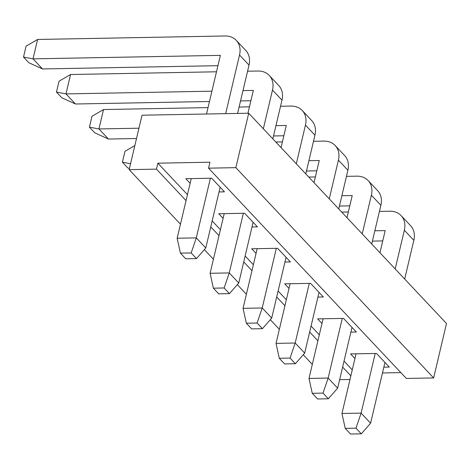 <?xml version="1.0" encoding="UTF-8"?>
<svg xmlns="http://www.w3.org/2000/svg" width="470" height="470" viewBox="0 0 470 470"><rect width="100%" height="100%" fill="white"/><g stroke="black" fill="none" stroke-linecap="round" stroke-linejoin="round"><path stroke-width="0.7" d="M208.545 168.166L209.955 162.215L157.867 163.184L156.457 169.135L129.15 169.647L142.022 115.209L248.718 113.223L446.5 323.501L433.634 377.933L406.327 378.444L208.545 168.166L235.852 167.655L248.718 113.223M349.991 379.496L339.64 379.69M400.845 372.616L382.48 372.963M157.867 163.184L187.448 194.639M212.182 220.929L220.412 229.683M245.14 255.974L253.377 264.728M278.105 291.024L286.336 299.778M311.07 326.068L319.3 334.822M344.034 361.113L352.265 369.866M354.944 358.534L350.602 353.922L376.482 353.44L389.301 367.07L383.849 367.17M321.979 323.489L317.644 318.877L343.517 318.396L356.336 332.026L350.884 332.126M289.015 288.445L284.679 283.833L310.553 283.351L323.372 296.975L317.92 297.081M256.056 253.395L251.714 248.783L277.594 248.301L290.413 261.931L284.955 262.031M223.091 218.35L218.75 213.738L244.629 213.257L257.448 226.887L251.996 226.987M190.127 183.306L185.791 178.694L211.665 178.212L224.484 191.836L219.032 191.942M156.457 169.135L186.044 200.59M210.772 226.881L219.002 235.635M243.736 261.931L251.967 270.685M276.695 296.975L284.932 305.729M309.66 332.02L317.896 340.774M342.624 367.07L350.855 375.824M129.15 169.647L180.462 224.196M204.356 249.605L213.427 259.24M237.321 284.65L246.386 294.291M270.285 319.694L279.35 329.335M303.25 354.744L312.315 364.379M433.634 377.933L235.852 167.655M404.682 279.039L413.829 240.329L404.341 230.241L395.194 268.952M404.341 230.241A21.861 16.914 -43.2 0 0 401.11 215.618A21.861 16.914 -43.2 0 0 389.771 211.206L379.425 211.4M348.34 211.976L341.725 212.099M374.837 230.793L385.189 230.6L379.954 252.743M382.75 240.91L372.399 241.104M401.11 215.618L410.604 225.706A21.861 16.914 136.8 0 1 413.829 240.329M371.717 243.995L380.87 205.284L371.376 195.197L362.229 233.901M371.376 195.197A21.861 16.914 -43.2 0 0 368.151 180.574A21.861 16.914 -43.2 0 0 356.806 176.162L346.461 176.35M315.376 176.932L308.761 177.055M341.878 195.743L352.224 195.549L346.989 217.698M349.786 205.866L339.44 206.054M368.151 180.574L377.639 190.661A21.861 16.914 136.8 0 1 380.87 205.284M338.753 208.944L347.906 170.24L338.418 160.147L329.264 198.857M338.418 160.147A21.861 16.914 -43.2 0 0 335.186 145.53A21.861 16.914 -43.2 0 0 323.842 141.112L313.496 141.306M282.411 141.887L275.796 142.011M308.913 160.699L319.259 160.505L314.025 182.654M316.821 170.816L306.475 171.01M335.186 145.53L344.674 155.617A21.861 16.914 136.8 0 1 347.906 170.24M305.794 173.9L314.941 135.19L305.453 125.102L296.3 163.813M305.453 125.102A21.861 16.914 -43.2 0 0 302.222 110.479A21.861 16.914 -43.2 0 0 290.883 106.067L280.531 106.261M249.453 106.837L239.101 107.031M208.022 107.612L103.529 109.557L98.941 128.95L138.95 128.204M275.949 125.654L286.295 125.461L281.06 147.603M283.857 135.771L273.511 135.965M136.512 138.515L108.429 139.038L98.941 128.95L89.429 127.147L92.002 116.26L103.529 109.557M302.222 110.479L311.71 120.567A21.861 16.914 136.8 0 1 314.941 135.19M272.829 138.856L281.976 100.145L272.488 90.058L263.341 128.762M272.488 90.058A21.861 16.914 -43.2 0 0 269.257 75.435A21.861 16.914 -43.2 0 0 257.918 71.023L247.572 71.211M216.488 71.793L70.565 74.513L65.982 93.906L211.905 91.186M242.984 90.604L253.336 90.41L247.937 113.235M250.898 100.727L240.546 100.915M209.467 101.496L75.47 103.993L65.982 93.906L56.465 92.096L59.038 81.21L70.565 74.513M269.257 75.435L278.751 85.522A21.861 16.914 136.8 0 1 281.976 100.145M237.591 113.429L249.018 65.101L239.524 55.008L225.665 113.652M239.524 55.008A21.861 16.914 -43.2 0 0 236.298 40.391A21.861 16.914 -43.2 0 0 224.954 35.973L37.6 39.462L33.018 58.856L220.371 55.366L206.506 114.01M217.933 65.677L42.506 68.949L33.018 58.856L23.5 57.052L26.073 46.166L37.6 39.462M236.298 40.391L245.787 50.478A21.861 16.914 136.8 0 1 249.018 65.101M130.548 163.742L122.388 162.191L124.961 151.305L134.849 145.559M122.388 162.191L127.717 167.855L129.397 168.618M89.429 127.147L94.752 132.81L108.429 139.038M56.465 92.096L61.793 97.766L75.47 103.993M23.5 57.052L28.829 62.716L42.506 68.949M375.213 353.464L361.113 413.112L370.601 423.2L384.959 362.458M356.06 353.822L341.96 413.471L361.113 413.112L355.978 428.164L345.221 428.364L341.96 413.471M342.248 318.419L328.148 378.068L337.642 388.155L352.001 327.414M323.096 318.778L308.996 378.421L328.148 378.068L323.013 393.114L312.262 393.314L308.996 378.421M309.289 283.375L295.189 343.018L290.049 358.07L279.298 358.269L276.031 343.376L295.189 343.018L304.678 353.111L319.036 292.363M290.131 283.727L276.031 343.376M276.325 248.325L262.225 307.973L271.713 318.061L286.071 257.319M257.166 248.683L243.066 308.332L262.225 307.973L257.09 323.025L246.333 323.225L243.066 308.332M243.36 213.28L229.26 272.929L224.125 287.975L213.368 288.175L210.108 273.282L229.26 272.929L238.748 283.016L253.107 222.275M224.208 213.638L210.108 273.282M210.395 178.236L196.296 237.879L191.161 252.93L180.41 253.13L177.143 238.237L196.296 237.879L205.784 247.972L220.148 187.225M191.243 178.588L177.143 238.237M370.601 423.2L361.307 433.828L355.978 428.164M345.221 428.364L350.549 434.027L361.307 433.828M337.642 388.155L328.342 398.777L323.013 393.114M312.262 393.314L317.585 398.977L328.342 398.777M304.678 353.111L295.377 363.733L290.049 358.07M279.298 358.269L284.626 363.933L295.377 363.733M271.713 318.061L262.413 328.689L257.09 323.025M246.333 323.225L251.662 328.888L262.413 328.689M238.748 283.016L229.454 293.638L224.125 287.975M213.368 288.175L218.697 293.838L229.454 293.638M205.784 247.972L196.489 258.594L191.161 252.93M180.41 253.13L185.732 258.794L196.489 258.594"/></g></svg>
